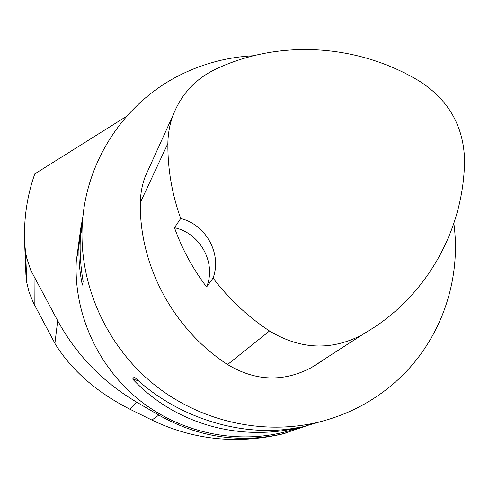 <?xml version="1.0" encoding="UTF-8"?>
<svg xmlns="http://www.w3.org/2000/svg" width="489" height="489" viewBox="0 0 489 489"><rect width="100%" height="100%" fill="white"/><g stroke="black" fill="none" stroke-linecap="round" stroke-linejoin="round"><path stroke-width="0.73" d="M126.669 116.266L34.786 173.888C26.993 196.089 23.613 219.28 24.658 243.455L25.648 252.697L26.754 258.125L30.825 270.38L57.69 320.723L54.915 343.364L55.434 344.335C71.987 370.686 96.791 392.3 129.842 409.183L151.902 420.069C192.819 439.721 236.016 444.428 281.499 434.201L287.832 432.496M309.299 424.892L283.626 433.602C240.215 443.706 198.613 437.539 158.815 415.094L136.786 402.215C102.666 382.037 76.296 354.873 57.69 320.723M79.884 234.549L76.266 261.456C73.796 312.758 97.042 365.265 137.764 398.81C178.619 432.19 234.579 444.666 284.28 432.123L294.323 429.22M453.865 223.449C461.781 282.098 439.623 343.657 394.421 382.881C373.009 401.5 348.284 414.452 320.234 421.738C263.62 436.023 199.573 421.695 152.745 383.431C106.064 344.983 79.395 284.885 82.189 226.438C85.055 160.759 125.331 101.192 182.305 73.931C204.787 63.081 228.516 57.017 253.504 55.734M83.002 215.967L80.404 230.295L79.09 244.744C78.472 258.296 79.56 271.737 82.366 285.069L83.142 281.444C80.551 266.615 79.634 251.823 80.392 237.061L83.588 211.12M132.66 379.048C173.809 422.747 235.539 441.182 295.332 428.468L299.623 427.221C244.989 438.761 178.338 418.804 134.286 376.97L132.66 379.048L138.558 380.845M174.481 227.715L180.698 218.497C171.939 193.925 167.66 168.937 167.868 143.528C167.99 133.576 169.769 124.01 173.216 114.829C181.437 94.047 195.618 78.808 215.759 69.108C280.063 38.833 358.681 44.261 419.898 81.431C448.682 100.123 463.566 126.241 464.55 159.787C464.232 225.166 430.974 289.286 375.167 326.725L362.129 334.843C331.31 350.913 300.442 349.629 269.518 330.998C247.709 316.542 228.889 298.907 213.063 278.088L206.615 286.97C192.782 268.73 182.067 248.98 174.481 227.715C200.239 233.045 216.572 262.972 206.615 286.97M322.544 360.662L311.2 367.728C283.253 382.325 255.374 381.261 227.562 364.537C173.149 329.201 139.084 265.16 140.361 202.489C140.502 193.461 142.14 184.775 145.276 176.419L149.322 167.507M180.698 218.497C206.101 224.647 222.116 253.956 213.063 278.088M294.384 428.181L295.332 428.468M54.915 343.364L33.435 302.893L29.071 292.159L26.785 282.691L25.642 252.611M24.658 243.455L25.923 274.665L26.785 282.691M362.129 334.843L311.2 367.728M269.518 330.998L227.562 364.537M167.868 143.528L140.361 202.489M34.071 277.074L34.206 304.384M136.786 402.215L129.842 409.183M158.815 415.094L151.902 420.069M284.28 432.123L320.234 421.738M76.266 261.456L79.09 244.744M80.392 237.061L82.189 226.438M173.216 114.829L145.276 176.419M281.499 434.201L283.626 433.602"/></g></svg>
